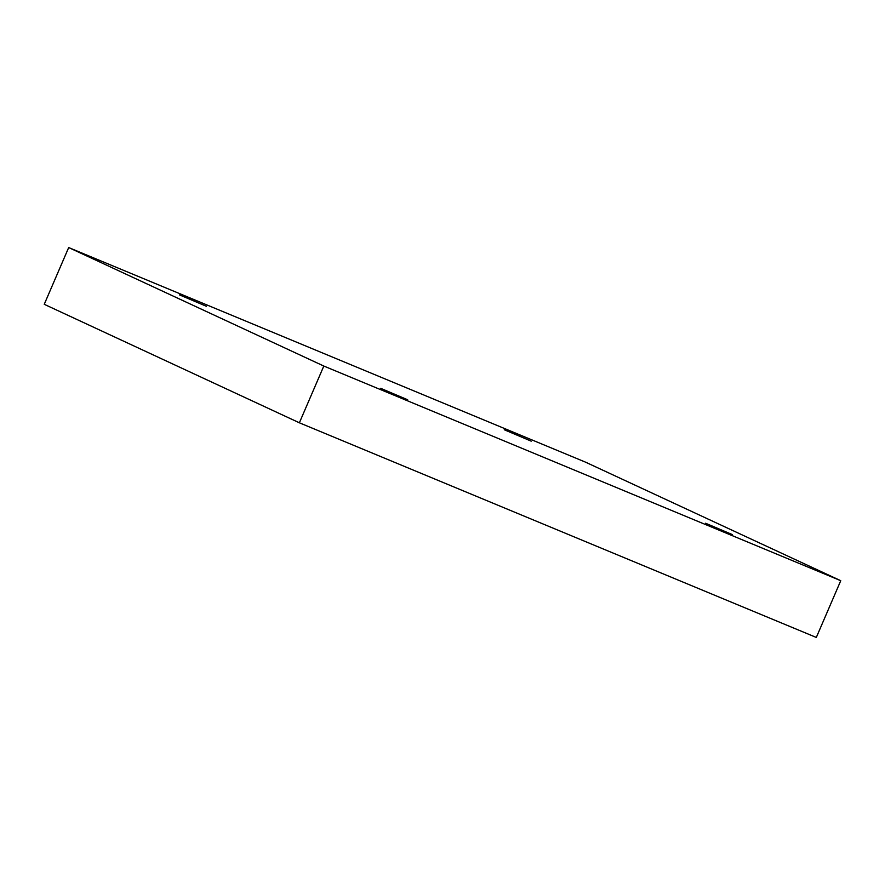 <?xml version="1.0" encoding="UTF-8"?>
<svg xmlns="http://www.w3.org/2000/svg" width="885" height="885" viewBox="0 0 885 885"><rect width="100%" height="100%" fill="white"/><g stroke="black" fill="none" stroke-linecap="round" stroke-linejoin="round"><path stroke-width="1.33" d="M840.75 580.693L323.81 366.047L68.687 247.557L585.627 462.202L840.75 580.693L816.313 637.443L299.373 422.798L323.81 366.047M380.727 388.349L407.664 399.766L380.727 388.349M705.555 523.234L732.492 534.651L705.555 523.234M504.262 429.745L531.21 441.161L504.262 429.745M179.434 294.871L206.371 306.276L179.434 294.871M299.373 422.798L44.25 304.307L68.687 247.557"/></g></svg>
